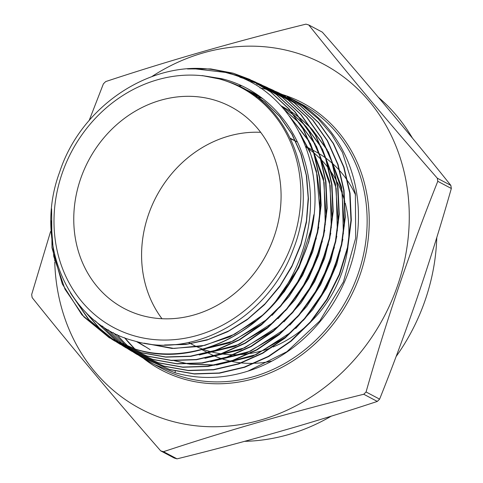 <?xml version="1.0" encoding="UTF-8"?>
<svg xmlns="http://www.w3.org/2000/svg" width="483" height="483" viewBox="0 0 483 483"><rect width="100%" height="100%" fill="white"/><g stroke="black" fill="none" stroke-linecap="round" stroke-linejoin="round"><path stroke-width="0.72" d="M224.909 359.732A114.091 100.549 117.9 0 1 222.108 358.863A114.091 100.549 117.9 0 0 224.909 359.732A114.091 100.549 117.9 0 0 230.403 361.145A114.091 100.549 117.9 0 1 224.909 359.732M221.631 358.706A114.091 100.549 117.9 0 1 214.567 356.013A114.091 100.549 117.9 0 0 221.631 358.706M214.168 355.838A114.091 100.549 117.9 0 1 208.161 352.946A114.091 100.549 117.9 0 0 214.168 355.838M140.788 315.194A114.091 100.549 117.9 0 1 124.034 308.402A114.091 100.549 117.9 0 1 84.127 169.768A114.091 100.549 117.9 0 1 214.06 99.957A114.091 100.549 117.9 0 1 230.808 106.743A114.091 100.549 117.9 0 1 270.715 245.382A114.091 100.549 117.9 0 1 140.788 315.194M244.603 441.335A195.138 171.972 -62.1 0 0 331.284 416.147M396.072 356.599A195.138 171.972 -62.1 0 0 436.783 237.473M412.488 138.168A195.138 171.972 -62.1 0 0 378.322 97.234M437.302 178.209L450.844 185.381C411.456 136.128 368.607 85.044 322.306 32.138L308.758 24.965C348.152 74.219 391.001 125.302 437.302 178.209A226.195 199.346 117.9 0 1 437.785 181.306C410.381 249.844 386.472 320.066 366.066 391.973A226.195 199.346 117.9 0 1 363.753 394.255C293.549 411.57 226.793 430.709 163.496 451.677A226.195 199.346 117.9 0 1 162.095 451.279A226.195 199.346 117.9 0 1 160.694 450.862C114.393 397.956 71.544 346.872 32.156 297.619A226.195 199.346 117.9 0 1 31.667 294.521L50.588 231.508M450.844 185.381A226.195 199.346 117.9 0 1 451.333 188.479L437.785 181.306M366.066 391.973L379.614 399.145C406.928 330.891 430.83 260.669 451.333 188.479M379.614 399.145A226.195 199.346 117.9 0 1 377.301 401.427L363.753 394.255M163.496 451.677L177.038 458.85C247.248 441.54 313.998 422.396 377.301 401.427M177.038 458.85A226.195 199.346 117.9 0 1 175.637 458.445A226.195 199.346 117.9 0 1 174.242 458.035L160.694 450.862M152.163 76.368A195.138 171.972 117.9 0 1 294.63 52.393A195.138 171.972 117.9 0 1 397.835 284.789A195.138 171.972 117.9 0 1 169.31 420.518A195.138 171.972 117.9 0 1 54.748 261.991M89.126 120.587L103.386 83.855A226.195 199.346 117.9 0 1 105.699 81.573C169.002 60.604 235.752 41.46 305.962 24.15A226.195 199.346 117.9 0 1 307.363 24.555A226.195 199.346 117.9 0 1 308.758 24.965M175.238 371.077L175.112 372.785C198.893 379.511 223.188 378.956 247.996 371.119A149.501 131.756 -62.1 0 0 356.351 242.013A149.501 131.756 -62.1 0 0 292.577 99.383A149.501 131.756 -62.1 0 0 286.926 96.582L302.394 105.68L318.116 118.715L331.61 134.455L342.447 152.417L355.367 193.466L355.693 238.028L343.413 281.915L319.722 321.026L286.884 351.715L247.996 371.119M285.785 96.063A149.501 131.756 -62.1 0 0 282.996 94.855M282.827 94.783A149.501 131.756 -62.1 0 0 279.995 93.654M279.814 93.581A149.501 131.756 -62.1 0 0 276.952 92.525M276.777 92.464A149.501 131.756 -62.1 0 0 273.873 91.486M273.686 91.426A149.501 131.756 -62.1 0 0 270.74 90.52M50.981 220.61L53.758 256.419L65.018 289.257L83.964 316.957L109.418 337.828L136.218 349.511C198.797 369.356 276.916 326.116 303.505 255.887A147.007 129.559 117.9 0 1 275.702 301.277C239.846 344.234 183.202 363.524 135.892 349.318L109.098 337.635L81.881 314.789L62.337 284.064L51.983 247.809L51.609 208.813M187.452 68.942L210.703 68.918L233.259 73.211L249.433 79.272L270.577 91.903L288.677 108.747L303.197 129.263L313.618 152.743L319.541 178.245L320.803 205.094L317.361 232.051L309.301 258.496L297.003 283.189L280.683 305.636L261.225 324.63L239.109 339.748L215.321 350.35L190.435 356.17L165.627 356.949L141.495 352.675L114.634 340.968L112.05 339.362M114.634 340.968L141.821 352.868L165.844 357.136L190.761 356.369L215.593 350.561L239.429 339.954L261.544 324.836L280.979 305.884L297.256 283.527L309.633 258.707L317.699 232.275L321.159 205.124L319.891 178.426L313.932 152.809L303.523 129.39L288.991 108.874L270.83 91.999L249.771 79.429L233.597 73.368L193.617 68.689M228.857 73.398L239.085 75.903L252.343 80.661M229.769 73.67L239.423 76.06L255.296 81.977L276.421 94.59L294.648 111.537L309.162 132.046L319.637 155.629L325.572 181.191L326.834 208.101L323.369 235.203L315.302 261.641L302.901 286.51L286.691 308.8L267.105 327.927L245.05 343.015L221.051 353.719L196.231 359.527L171.23 360.312L147.098 356.031L120.176 344.294L117.586 342.689M120.176 344.294L147.424 356.225L171.64 360.517L196.527 359.726L221.468 353.882L245.376 343.22L267.497 328.078L287.059 308.963L303.264 286.667L315.671 261.762L323.713 235.408L327.19 208.197L325.928 181.421L319.963 155.731L309.525 132.233L294.968 111.67L276.753 94.74L255.634 82.134L252.681 80.824M239.864 77.238L255.199 82.128M255.374 82.201L258.182 83.36M258.357 83.432L261.164 84.688L282.434 97.403L300.589 114.302L315.218 134.974L325.651 158.509L331.616 184.228L332.865 211.162L329.388 238.306L321.267 264.865L308.891 289.673L292.553 312.133L273.028 331.193L250.798 346.396L226.847 357.064L201.888 362.902L176.85 363.681L152.7 359.388L125.713 347.621L123.105 346.009M123.286 346.112L126.033 347.814L153.02 359.581L177.158 363.874L202.256 363.095L227.125 357.281L251.178 346.565L273.318 331.429L292.933 312.284L309.223 289.885L321.63 265.022L329.738 238.457L333.216 211.343L331.954 184.343L326.019 158.726L315.532 135.083L300.963 114.495L282.73 97.524L261.502 84.845L258.55 83.529M258.375 83.456L255.555 82.291M255.374 82.225L245.249 78.753M250.743 81.295L258.043 83.692M258.218 83.752L261.08 84.845M258.375 83.843L264.086 86.089M261.406 84.996L267.027 87.399L288.236 100.059L306.536 117.067L321.165 137.721L331.652 161.334L337.641 187.138L338.903 214.041L335.413 241.373L327.335 267.848L314.868 292.867L298.585 315.266L278.939 334.465L256.708 349.68L232.691 360.396L207.636 366.265L182.634 367.056L158.303 362.745L131.249 350.954L128.671 349.354M128.804 349.432L131.569 351.147L158.623 362.938L182.912 367.249L207.944 366.464L233.011 360.596L256.98 349.909L279.283 334.659L298.85 315.55L315.218 293.048L327.643 268.131L335.763 241.554L339.253 214.271L337.997 187.344L332.002 161.515L321.557 137.963L306.886 117.224L288.671 100.289L267.371 87.55L264.376 86.222M258.2 83.776L251.082 81.452M256.57 83.988L260.832 85.322M261.007 85.382L263.905 86.397M264.086 86.463L266.948 87.556M267.117 87.622L269.943 88.794M270.13 88.872L272.895 90.104L294.213 102.837L312.531 119.881L327.16 140.553L337.695 164.298L343.667 190.024L344.934 217.139L341.451 244.368L333.312 271.054L320.863 296.025L304.507 318.532L284.819 337.762L262.595 352.982L238.433 363.759L213.462 369.616L188.237 370.419L163.906 366.102L136.786 354.28L134.196 352.675M134.359 352.765L137.106 354.474L164.226 366.295L188.497 370.612L213.589 369.839L238.656 363.989L262.818 353.236L285.061 338.04L304.809 318.774L321.135 296.339L333.65 271.253L341.777 244.676L345.285 217.308L344.023 190.254L338.04 164.443L327.498 140.698L312.863 120.032L294.491 102.951L273.233 90.261L270.293 88.95M264.068 86.493L261.17 85.479M260.989 85.419L256.908 84.145M263.754 87.091L266.694 88.027M266.87 88.087L269.768 89.101M269.943 89.168L272.798 90.255M273.143 90.412L278.763 92.814L300.172 105.614L318.478 122.652L333.192 143.445L343.721 167.203L349.71 193.049L350.966 220.218L347.464 247.513L339.283 274.284L326.81 299.267L310.364 321.877L290.669 341.089L268.343 356.357L244.271 367.092L219.167 372.985L194.057 373.8L169.503 369.459L142.328 357.607L139.732 356.007M142.328 357.607L169.829 369.652L194.377 373.993L219.524 373.178L244.7 367.255L268.765 356.502L291.152 341.161L310.798 321.962L327.22 299.351L339.682 274.32L347.826 247.622L351.322 220.224L350.054 193.182L344.029 167.245L333.524 143.59L318.792 122.767L300.498 105.759L279.102 92.971L276.119 91.643M272.961 90.345L270.106 89.258M269.931 89.192L267.033 88.184M111.887 339.259L88.256 319.088L70.379 292.783M71.49 294.521L89.017 319.77L112.038 339.344M117.423 342.586L114.876 340.907M114.725 340.805L98.81 327.697L85.406 311.927M86.071 312.598L99.341 328.102L114.894 340.889M115.045 340.992L117.598 342.682M117.755 342.785L119.844 344.089M122.948 345.906L117.918 342.453M120.249 344.125L117.743 342.369M117.592 342.26L95.036 320.712M95.495 321.08L117.774 342.344M120.581 344.325L123.129 346.009M128.514 349.251L125.954 347.567M125.803 347.464L123.292 345.701M123.141 345.593L120.672 343.751M120.527 343.642L102.173 326.025M102.547 326.279L120.69 343.715M120.835 343.83L123.298 345.671M123.449 345.78L125.954 347.543M126.105 347.645L128.647 349.33M134.039 352.572L131.491 350.893M131.334 350.791L128.834 349.034M128.677 348.925L126.208 347.084M126.063 346.975L123.63 345.055M123.491 344.94L108.023 329.744M108.337 329.925L123.66 345.013M123.805 345.128L126.232 347.048M126.377 347.162L128.846 349.004M128.997 349.118L131.503 350.875M131.654 350.984L134.202 352.668M139.575 355.905L137.027 354.226M136.876 354.117L134.365 352.361M134.214 352.252L131.75 350.423M131.599 350.302L129.172 348.388M129.027 348.273L126.637 346.275M126.498 346.148L113.131 332.588M270.565 90.472A149.501 131.756 -62.1 0 0 267.57 89.645M267.389 89.597A149.501 131.756 -62.1 0 0 260.017 87.924M241.717 85.805A149.501 131.756 -62.1 0 0 238.034 85.714M117.013 334.514A149.501 131.756 -62.1 0 0 129.082 347.114M129.227 347.241A149.501 131.756 -62.1 0 0 129.643 347.615M147.176 360.529A149.501 131.756 -62.1 0 0 152.67 363.627A149.501 131.756 -62.1 0 0 154.349 364.502L147.176 360.529M130.229 348.768L128.575 347.307L130.585 348.913M130.736 349.034L133.302 351.063M133.459 351.183L136.043 353.127M136.206 353.248L138.826 355.12M138.983 355.234L141.628 357.034M141.791 357.142L144.459 358.863M144.93 359.153L146.747 360.27M142.853 357.921L140.354 356.351M140.203 356.255L137.77 354.613M137.619 354.51L135.24 352.789M135.095 352.681L132.777 350.881M132.638 350.767L130.368 348.883M221.045 79.435A135.85 119.724 117.9 0 1 292.891 241.222A135.85 119.724 117.9 0 1 133.797 335.715A135.85 119.724 117.9 0 1 61.957 173.922A135.85 119.724 117.9 0 1 221.045 79.435M303.505 255.887C335.347 180.503 298.403 90.756 227.59 73.036C162.789 52.858 82.943 100.132 59.626 172.129C33.019 243.281 68.828 324.697 134.232 340.907C194.293 359.412 269.079 316.993 293.205 249.518C320.078 183.051 291.231 104.34 230.989 82.69L221.172 79.309L201.972 75.559L221.775 78.723C263.718 88.89 296.701 124.403 306.711 168.772C317.397 212.997 305.051 264.304 275.702 301.277M314.928 151.282A114.091 100.549 117.9 0 1 318.919 153.528A114.091 100.549 117.9 0 0 314.928 151.282L313.069 150.298L314.928 151.282M319.287 153.751A114.091 100.549 117.9 0 1 325.415 157.808A114.091 100.549 117.9 0 0 319.287 153.751M325.802 158.086A114.091 100.549 117.9 0 1 332.298 163.32A114.091 100.549 117.9 0 0 325.802 158.086M332.709 163.683A114.091 100.549 117.9 0 1 339.621 170.584A114.091 100.549 117.9 0 0 332.709 163.683M340.062 171.079A114.091 100.549 117.9 0 1 347.44 180.545A114.091 100.549 117.9 0 0 340.062 171.079M347.905 181.24A114.091 100.549 117.9 0 1 355.609 195.084A114.091 100.549 117.9 0 0 347.905 181.24M271.494 361.151A114.091 100.549 117.9 0 1 255.042 363.282A114.091 100.549 117.9 0 0 271.494 361.151M254.167 363.319A114.091 100.549 117.9 0 1 241.651 362.944A114.091 100.549 117.9 0 0 254.167 363.319M240.969 362.872A114.091 100.549 117.9 0 1 230.959 361.272A114.091 100.549 117.9 0 0 240.969 362.872M268.228 89.379L269.442 89.741M269.623 89.796L272.557 90.738M272.744 90.798L275.636 91.812M275.811 91.879L278.667 92.965M278.848 93.038L281.674 94.209M281.849 94.282L284.626 95.525M175.112 372.785L154.349 364.502M54.718 260.766A195.138 171.972 117.9 0 1 54.67 254.885M241.102 87.224L247.381 90.297L264.907 101.889L280.001 116.753L292.215 134.443L301.181 154.439L306.639 176.132L308.432 198.881L306.506 222.005L300.921 244.821L291.859 266.634L279.585 286.799L264.479 304.713L246.994 319.837L227.656 331.73L207.056 340.026L185.816 344.488L164.57 344.977M243.172 88.317L253.261 93.008L263.283 99.033M313.853 214.742L308.806 241.814L298.868 267.757L284.457 291.503L266.181 312.084M256.225 320.597L229.775 336.862L201.176 346.323L172.026 348.454L143.976 343.147M245.756 89.76L257.904 95.079M299.834 132.94L309.657 151.082L316.425 170.994L320.187 213.969M318.72 227.149L312.712 251.758L302.684 275.189L288.985 296.634L272.092 315.357M262.124 323.888L229.165 342.996L193.502 351.594M248.413 91.347L257.578 94.855M289.323 115.968L309.102 141.03M310.219 142.98L323.453 178.185L326.212 217.018M324.745 230.198L318.726 254.879L308.667 278.377L294.92 299.883L277.973 318.659M268.023 327.172L234.98 346.335L199.219 354.963M136.284 341.457L139.08 342.984L136.315 341.463M251.075 93.038L258.683 95.622M284.161 109.448L299.182 122.658M299.955 123.473L315.097 143.868M316.22 145.818L329.478 181.107L332.25 220.013M330.777 233.229L324.745 257.964L314.668 281.523L300.897 303.076L283.919 321.901M273.897 330.469L240.782 349.68L204.943 358.326M144.634 346.323L136.441 341.499M253.72 94.831L260.373 96.835M281.698 106.64L293.815 115.039M294.389 115.497L305.147 125.441M305.926 126.268L321.098 146.705M322.221 148.661L335.504 184.029L338.281 223.031M336.802 236.302L330.752 261.098L320.652 284.698L306.85 306.307L289.83 325.168M279.796 333.753L246.602 353.019L210.679 361.689M150.183 349.656L137.534 341.771M256.328 96.721L262.36 98.321M291.05 111.549L280.732 105.584L291.001 111.488M291.466 111.79L299.762 117.804M300.335 118.263L311.124 128.237M311.897 129.058L327.1 149.543M328.223 151.505L341.535 186.969L344.313 226.08M342.839 239.308L336.778 264.189L326.641 287.874L312.791 309.549L295.711 328.47M285.67 337.056L252.404 356.363L216.396 365.057M214.192 365.22L189.348 364.134M188.255 363.959L174.26 360.674M240.818 87.079L247.163 90.176L264.612 101.708L279.651 116.475L291.835 134.057L300.818 153.914L306.331 175.474L308.208 198.096L306.409 221.105L300.987 243.83L292.1 265.596L280.031 285.749L265.125 303.704L247.845 318.925L228.701 330.964L208.264 339.464L187.144 344.18L165.983 344.965M242.973 88.208L253.044 92.893L263.609 99.287M312.054 226.479L298.458 268.023L273.776 304.079M261.997 315.544L234.768 334.17L204.81 345.369L174.001 348.442L144.272 343.202M245.587 89.663L257.886 95.066M300.354 133.954L310.563 153.63L317.228 175.263L320.144 198.187L319.233 221.697M316.317 238.173L302.443 275.117L279.754 307.285M267.902 318.822L233.072 341.131L194.679 351.352M248.262 91.251L257.493 94.801M289.559 116.288L309.561 142.093M310.696 144.121L324.117 182.55L325.264 224.74M322.336 241.259L308.414 278.317L285.64 310.587M273.807 322.107L238.892 344.47L200.397 354.715M250.937 92.947L258.58 95.549M284.258 109.569L299.424 123.032M300.203 123.865L315.562 144.93M316.703 146.971L330.149 185.484L331.296 227.777M328.386 244.247L314.445 281.414L291.623 313.781M279.717 325.379L244.712 347.802L206.126 358.084M144.411 346.202L136.375 341.481M253.587 94.74L260.271 96.757M281.728 106.677L293.93 115.189M294.509 115.66L305.389 125.815M306.174 126.661L321.563 147.774M322.698 149.808L336.18 188.418L337.327 230.82M334.387 247.417L320.41 284.626L297.552 317.029M285.616 328.663L250.538 351.141L211.862 361.447M149.965 349.541L137.45 341.753M256.201 96.624L262.251 98.236M291.515 111.851L299.877 117.955M300.456 118.426L311.366 128.611M312.151 129.456L327.565 150.611M328.706 152.658L342.212 191.359L343.359 233.857M340.43 250.411L326.405 287.79L303.445 320.332M291.521 331.936L256.352 354.474L217.579 364.816M215.309 365.009L189.795 364.122M188.684 363.947L174.478 360.68M290.645 138.923A114.091 100.549 117.9 0 1 297.383 142.002M306.071 147.067A114.091 100.549 117.9 0 1 313.576 152.622M313.986 152.96A114.091 100.549 117.9 0 1 320.79 159.251M321.219 159.698A114.091 100.549 117.9 0 1 328.506 168.241M328.965 168.857A114.091 100.549 117.9 0 1 336.687 181.125M337.17 182.049A114.091 100.549 117.9 0 1 344.79 201.459M345.218 203.029A114.091 100.549 117.9 0 1 348.418 242.756M347.941 247.079A114.091 100.549 117.9 0 1 311.239 321.443M308.003 324.54A114.091 100.549 117.9 0 1 272.961 347.017M271.374 347.651A114.091 100.549 117.9 0 1 250.242 353.459M249.156 353.628A114.091 100.549 117.9 0 1 234.007 354.751M233.204 354.745A114.091 100.549 117.9 0 1 221.528 353.864M220.888 353.773A114.091 100.549 117.9 0 1 211.463 351.884M210.938 351.745A114.091 100.549 117.9 0 1 208.608 351.099A114.091 100.549 117.9 0 1 203.077 349.294M202.631 349.131A114.091 100.549 117.9 0 1 191.86 344.313L188.436 342.501M161.992 318.726A114.091 100.549 117.9 0 1 156.383 196.436A114.091 100.549 117.9 0 1 260.681 132.33M282.464 94.547A151.07 133.139 117.9 0 1 359.998 274.978A151.07 133.139 117.9 0 1 183.462 378.956A151.07 133.139 117.9 0 1 143.125 358.09A151.07 133.139 117.9 0 1 142.606 357.674M124.578 337.732A149.501 131.756 -62.1 0 0 134.884 349.022M152.67 363.627L161.358 368.227A149.501 131.756 -62.1 0 0 183.305 377.126A149.501 131.756 -62.1 0 0 353.562 285.646A149.501 131.756 -62.1 0 0 301.265 103.984L292.577 99.383M294.624 100.73A149.501 131.756 -62.1 0 0 290.277 98.882L294.624 100.736M290.041 98.786A149.501 131.756 -62.1 0 0 286.425 97.409M286.214 97.331A149.501 131.756 -62.1 0 0 282.845 96.177L286.226 97.343M282.646 96.111A149.501 131.756 -62.1 0 0 279.397 95.115M201.882 349.62L207.672 352.687L201.882 349.62M124.626 337.75L134.908 349.028M249.433 79.272L249.771 79.429M255.296 81.977L255.634 82.134M261.164 84.688L261.502 84.845M267.027 87.399L267.371 87.556M272.895 90.104L273.233 90.261M278.763 92.814L279.102 92.971M109.098 337.635L109.418 337.828M125.713 347.621L126.033 347.814M131.249 350.954L131.569 351.147M136.786 354.28L137.106 354.474M290.048 98.792L286.437 97.415M282.664 96.123L279.416 95.127M290.325 138.253L297.371 141.984M305.848 146.47L312.706 150.104L305.848 146.47"/></g></svg>
